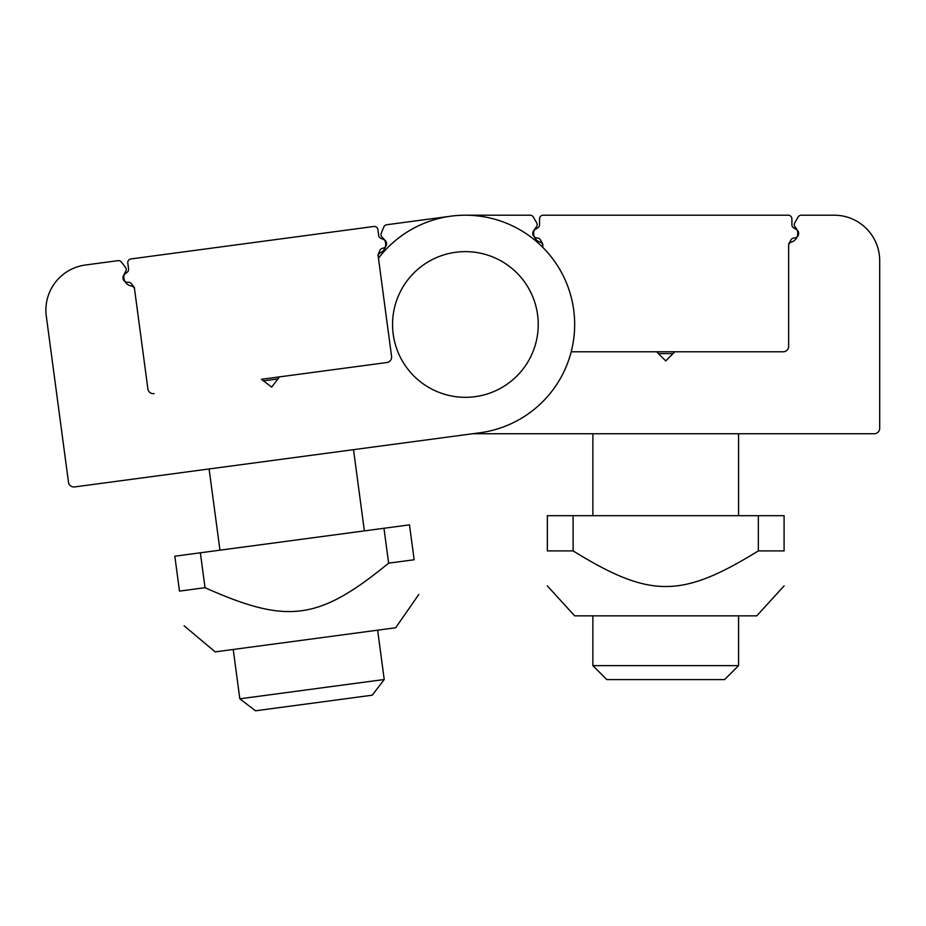 <?xml version="1.0" encoding="UTF-8"?>
<svg xmlns="http://www.w3.org/2000/svg" width="926" height="926" viewBox="0 0 926 926"><rect width="100%" height="100%" fill="white"/><g stroke="black" fill="none" stroke-linecap="round" stroke-linejoin="round"><path stroke-width="1.39" d="M542.798 243.989L542.798 247.346L542.798 243.989L540.367 239.788A3.646 3.646 0 0 0 537.265 237.97A4.549 4.549 0 0 1 535.054 229.474L537.728 227.935A3.646 3.646 0 0 0 539.545 224.775L539.545 218.849L539.545 224.775A3.646 3.646 0 0 1 537.728 227.935M788.639 258.782L788.639 346.324A5.463 5.463 0 0 1 783.176 351.787L571.192 351.787L656.615 351.787L665.725 360.897L674.822 351.787L783.176 351.787A5.463 5.463 0 0 0 788.639 346.324L788.639 245.633A3.646 3.646 0 0 1 791.244 242.149A9.11 9.11 0 0 0 795.26 227.159A3.646 3.646 0 0 1 794.751 222.842L798.108 217.031A3.646 3.646 0 0 1 801.256 215.202L834.176 215.202A45.524 45.524 0 0 1 879.7 260.738L879.7 428.275A5.463 5.463 0 0 1 874.237 433.738L472.665 433.738M793.709 227.935A3.646 3.646 0 0 1 791.892 224.775L791.892 218.849L791.892 224.775A3.646 3.646 0 0 0 793.709 227.935L796.383 229.474A4.549 4.549 0 0 1 794.172 237.97A3.646 3.646 0 0 0 791.07 239.788L788.639 243.989M543.192 215.202L788.246 215.202L543.192 215.202A3.646 3.646 0 0 0 539.545 218.849M788.246 215.202A3.646 3.646 0 0 1 791.892 218.849M128.575 268.899L127.788 263.019L128.575 268.899A3.646 3.646 0 0 1 127.186 272.267L124.744 274.154A4.549 4.549 0 0 0 128.066 282.28A3.646 3.646 0 0 1 131.376 283.669L134.339 287.511L147.894 388.943A5.463 5.463 0 0 0 154.029 393.643A5.463 5.463 0 0 1 147.894 388.943L138.518 318.81M147.894 388.943L134.559 289.144A3.646 3.646 0 0 0 131.515 286.03A9.11 9.11 0 0 1 125.554 271.712A3.646 3.646 0 0 0 125.485 267.359L121.387 262.035A3.646 3.646 0 0 0 118.019 260.646L85.4 265.01A45.524 45.524 0 0 0 46.3 316.171L68.489 482.238A5.463 5.463 0 0 0 74.624 486.926L479.865 432.778A109.268 109.268 0 0 0 573.703 310.002A109.268 109.268 0 0 0 450.927 216.175L386.721 224.752A3.646 3.646 0 0 0 383.827 226.974L381.269 233.178A3.646 3.646 0 0 0 382.345 237.392A9.11 9.11 0 0 1 380.355 252.775A3.646 3.646 0 0 0 378.236 256.583L391.571 356.383A5.463 5.463 0 0 1 386.883 362.529A5.463 5.463 0 0 0 391.571 356.383L378.016 254.951L379.868 250.471A3.646 3.646 0 0 1 382.704 248.249A4.549 4.549 0 0 0 383.769 239.533L380.91 238.364A3.646 3.646 0 0 1 378.688 235.47L377.901 229.602A3.646 3.646 0 0 0 373.815 226.476L130.925 258.933A3.646 3.646 0 0 0 127.788 263.019M261.433 379.29L386.883 362.529L261.433 379.29L271.665 387.103L279.478 376.87M134.339 287.511L136.296 302.177M379.984 269.616L378.016 254.951M378.688 235.47L377.901 229.602M373.815 226.476L130.925 258.933M538.237 324.47A72.841 72.841 0 0 1 465.396 397.323A72.841 72.841 0 0 1 392.555 324.47A72.841 72.841 0 0 1 465.396 251.629A72.841 72.841 0 0 1 538.237 324.47M388.631 563.17L383.966 528.271L409.489 524.857L414.154 559.755C420.45 606.843 420.45 606.843 414.154 559.755C420.45 606.843 420.45 606.843 414.154 559.755C420.45 606.843 420.45 606.843 414.154 559.755C420.45 606.843 420.45 606.843 414.154 559.755L388.631 563.17C318.567 620.455 287.673 624.575 205.028 587.697L179.494 591.112C185.79 638.188 185.79 638.188 179.494 591.112C185.79 638.188 185.79 638.188 179.494 591.112C185.79 638.188 185.79 638.188 179.494 591.112C185.79 638.188 185.79 638.188 179.494 591.112L174.829 556.213L200.363 552.799L205.028 587.697M418.795 594.457L395.68 627.759L215.179 651.881L184.135 625.814M383.966 528.271L200.363 552.799M758.336 550.901L758.336 515.689L784.09 515.689L784.09 550.901C784.09 598.393 784.09 598.393 784.09 550.901C784.09 598.393 784.09 598.393 784.09 550.901C784.09 598.393 784.09 598.393 784.09 550.901C784.09 598.393 784.09 598.393 784.09 550.901L758.336 550.901C681.304 598.393 650.133 598.393 573.101 550.901L547.347 550.901C547.347 598.393 547.347 598.393 547.347 550.901C547.347 598.393 547.347 598.393 547.347 550.901C547.347 598.393 547.347 598.393 547.347 550.901C547.347 598.393 547.347 598.393 547.347 550.901L547.347 515.689L573.101 515.689L573.101 550.901M784.09 585.903L756.773 615.848L574.664 615.848L547.347 585.903M758.336 515.689L573.101 515.689M378.468 258.273A109.268 109.268 0 0 1 465.396 215.202L530.181 215.202A3.646 3.646 0 0 1 533.33 217.031L536.686 222.842A3.646 3.646 0 0 1 536.177 227.159A9.11 9.11 0 0 0 540.194 242.149A3.646 3.646 0 0 1 542.798 245.633L542.798 247.346M377.634 630.166L384.221 679.51L239.822 698.806L233.225 649.462M239.822 698.806L255.507 710.798L372.229 695.195L384.221 679.51M738.566 615.848L738.566 665.632L592.872 665.632L592.872 615.848M674.822 351.787L571.192 351.787M592.872 665.632L606.843 679.591L724.595 679.591L738.566 665.632M263.482 380.852L277.916 378.919M658.432 353.616L673.005 353.616M209.102 468.961L219.96 550.183M353.512 449.666L364.369 530.887M592.872 433.738L592.872 515.689M738.566 433.738L738.566 515.689"/></g></svg>

